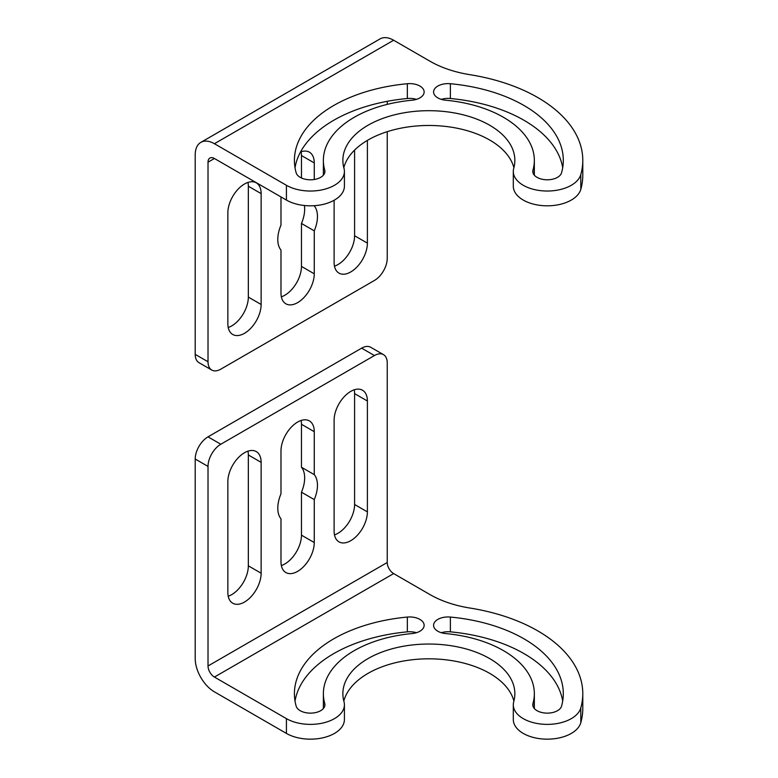 <?xml version="1.0" encoding="UTF-8"?>
<svg xmlns="http://www.w3.org/2000/svg" width="778" height="778" viewBox="0 0 778 778"><rect width="100%" height="100%" fill="white"/><g stroke="black" fill="none" stroke-linecap="round" stroke-linejoin="round"><path stroke-width="1.17" d="M445.745 100.226A14.481 8.364 180 0 1 433.579 91.969A14.481 8.364 180 0 1 450.384 83.723A134.448 77.625 180 0 1 523.925 105.458A134.448 77.625 180 0 1 563.301 160.336A134.448 77.625 180 0 1 561.57 172.765A14.481 8.364 180 0 1 546.107 179.767A14.481 8.364 180 0 1 532.794 171.423A14.481 8.364 180 0 1 532.979 170.09A105.477 60.898 0 0 0 534.34 160.336A105.477 60.898 0 0 0 503.444 117.284A105.477 60.898 0 0 0 445.745 100.226M407.341 83.723A14.481 8.364 180 0 1 419.896 86.057A14.481 8.364 180 0 1 424.136 91.969A14.481 8.364 180 0 1 411.97 100.226A105.477 60.898 0 0 0 323.376 160.336A105.477 60.898 0 0 0 324.737 170.09A14.481 8.364 180 0 1 324.922 171.423A14.481 8.364 180 0 1 311.608 179.767A14.481 8.364 180 0 1 296.146 172.765A134.448 77.625 180 0 1 294.415 160.336A134.448 77.625 180 0 1 407.341 83.723L407.341 98.505A134.448 77.625 0 0 0 295.027 167.727M513.743 168.291A85.998 49.646 0 0 0 514.851 160.336A85.998 49.646 0 0 0 489.663 125.229A85.998 49.646 0 0 0 395.953 114.473A85.998 49.646 0 0 0 342.865 160.336A85.998 49.646 0 0 0 343.973 168.291A33.969 19.615 180 0 1 344.411 171.423A33.969 19.615 180 0 1 323.444 189.54A33.969 19.615 180 0 1 286.421 185.29L214.417 143.716A27.152 15.677 60 0 0 200.841 142.374L380.063 38.9A27.152 15.677 -120 0 1 393.639 40.242L430.069 61.277A90.52 52.262 0 0 0 469.931 74.688A153.927 88.867 180 0 1 537.705 97.503A153.927 88.867 180 0 1 582.79 160.336A153.927 88.867 180 0 1 580.806 174.564A33.969 19.615 180 0 1 544.551 190.97A33.969 19.615 180 0 1 513.305 171.423A33.969 19.615 180 0 1 513.743 168.291M367.391 140.4L367.391 243.135A23.535 13.586 -60 0 1 350.752 271.96A23.535 13.586 -60 0 1 338.984 273.127A23.535 13.586 -60 0 1 334.112 262.351L334.112 200.277M354.593 150.086L354.593 235.744A23.535 13.586 -60 0 1 337.953 264.569A23.535 13.586 -60 0 1 334.482 266.144M300.551 151.943A23.535 13.586 -60 0 1 309.391 152.167A23.535 13.586 -60 0 1 314.263 162.933L314.263 179.494M314.263 205.693L314.263 205.898A28.066 16.202 -60 0 1 314.263 230.852L314.263 273.807A23.535 13.586 -60 0 1 297.624 302.632A23.535 13.586 -60 0 1 285.857 303.799A23.535 13.586 -60 0 1 280.984 293.024L280.984 250.069A28.066 16.202 -60 0 1 280.984 225.114L280.984 196.931M301.096 151.749A23.535 13.586 -60 0 1 301.465 155.542L301.465 177.987M304.392 205.509A28.066 16.202 -60 0 1 301.465 223.461L314.263 230.852M301.465 223.461L301.465 266.416A23.535 13.586 -60 0 1 284.826 295.241A23.535 13.586 -60 0 1 281.354 296.817M261.136 193.605L261.136 304.48A23.535 13.586 -60 0 1 244.496 333.305A23.535 13.586 -60 0 1 232.729 334.472A23.535 13.586 -60 0 1 227.857 323.697L227.857 212.822A23.535 13.586 -60 0 1 238.126 189.142A23.535 13.586 -60 0 1 256.263 182.84A23.535 13.586 -60 0 1 261.136 193.605L248.338 186.214L248.338 297.089A23.535 13.586 -60 0 1 231.698 325.914A23.535 13.586 -60 0 1 228.226 327.489M247.968 182.422A23.535 13.586 -60 0 1 248.338 186.214M387.24 131.677L387.24 258.286A18.108 10.454 -60 0 1 374.432 280.459L220.816 369.151A18.108 10.454 -60 0 1 211.762 370.046A18.108 10.454 -60 0 1 208.018 361.76L195.21 354.369A18.108 10.454 120 0 0 198.964 362.655L211.762 370.046M195.21 354.369L195.21 154.803A27.152 15.677 60 0 1 200.841 142.374M387.24 104.388L387.24 101.315M208.018 162.194L214.417 158.498A9.054 5.222 -120 0 0 209.885 158.051A9.054 5.222 -120 0 0 208.018 162.194L208.018 361.76M534.34 160.336L534.34 175.118A105.477 60.898 180 0 1 534.34 175.186M562.698 167.727A134.448 77.625 0 0 0 523.925 120.24A134.448 77.625 0 0 0 450.384 98.505A14.481 8.364 0 0 0 441.291 99.36M323.376 175.186A105.477 60.898 180 0 1 323.376 175.118L323.376 160.336M416.434 99.36A14.481 8.364 0 0 0 407.341 98.505M513.305 171.423L513.305 186.205A33.969 19.615 0 0 0 544.551 205.752A33.969 19.615 0 0 0 580.806 189.346A153.927 88.867 0 0 0 582.79 175.118L582.79 160.336M343.818 167.727A85.998 49.646 180 0 1 401.973 127.962A85.998 49.646 180 0 1 489.663 140.011A85.998 49.646 180 0 1 513.898 167.727M214.417 158.498L286.421 200.072A33.969 19.615 0 0 0 323.444 204.322A33.969 19.615 0 0 0 344.411 186.205L344.411 171.423M367.391 511.875L367.391 401.01A23.535 13.586 120 0 0 362.519 390.235A23.535 13.586 120 0 0 350.752 391.392A23.535 13.586 120 0 0 334.112 420.227L334.112 531.092A23.535 13.586 120 0 0 338.984 541.867A23.535 13.586 120 0 0 357.121 535.556A23.535 13.586 120 0 0 367.391 511.875L354.593 504.484L354.593 393.619A23.535 13.586 120 0 0 354.223 389.817M334.482 534.885A23.535 13.586 120 0 0 354.593 504.484M314.263 542.548L314.263 499.593A28.066 16.202 120 0 0 314.263 474.638L314.263 431.683A23.535 13.586 120 0 0 309.391 420.908A23.535 13.586 120 0 0 297.624 422.065A23.535 13.586 120 0 0 280.984 450.9L280.984 493.855A28.066 16.202 120 0 0 280.984 518.809L280.984 561.765A23.535 13.586 120 0 0 285.857 572.54A23.535 13.586 120 0 0 303.994 566.228A23.535 13.586 120 0 0 314.263 542.548L301.465 535.157L301.465 492.202L314.263 499.593M301.465 492.202A28.066 16.202 120 0 0 301.465 467.247L314.263 474.638M301.465 467.247L301.465 424.292A23.535 13.586 120 0 0 301.096 420.49M281.354 565.557A23.535 13.586 120 0 0 301.465 535.157M261.136 573.221L261.136 462.356A23.535 13.586 120 0 0 256.263 451.58A23.535 13.586 120 0 0 244.496 452.738A23.535 13.586 120 0 0 227.857 481.572L227.857 592.437A23.535 13.586 120 0 0 232.729 603.213A23.535 13.586 120 0 0 250.866 596.901A23.535 13.586 120 0 0 261.136 573.221L248.338 565.83L248.338 454.965A23.535 13.586 120 0 0 247.968 451.162M228.226 596.23A23.535 13.586 120 0 0 248.338 565.83M208.018 436.847L220.816 444.238A18.108 10.454 120 0 0 208.018 466.411L195.21 459.02A18.108 10.454 -60 0 1 208.018 436.847L361.634 348.155A18.108 10.454 -60 0 1 370.688 347.26L383.486 354.651A18.108 10.454 120 0 0 374.432 355.546L361.634 348.155M387.24 562.504A9.054 5.222 -120 0 0 393.639 573.59L214.417 677.064A9.054 5.222 60 0 1 208.018 665.978L387.24 562.504L387.24 362.937A18.108 10.454 120 0 0 383.486 354.651M195.21 459.02L195.21 658.587A27.152 15.677 -120 0 0 214.417 691.846L286.421 733.421A33.969 19.615 0 0 0 323.444 737.67A33.969 19.615 0 0 0 344.411 719.553L344.411 704.771A33.969 19.615 0 0 0 343.973 701.63A85.998 49.646 180 0 1 342.865 693.684A85.998 49.646 180 0 1 395.953 647.811A85.998 49.646 180 0 1 489.663 658.577A85.998 49.646 180 0 1 514.851 693.684A85.998 49.646 180 0 1 513.743 701.63A33.969 19.615 0 0 0 513.305 704.771A33.969 19.615 0 0 0 544.551 724.318A33.969 19.615 0 0 0 580.806 707.912A153.927 88.867 0 0 0 582.79 693.684A153.927 88.867 0 0 0 537.705 630.841A153.927 88.867 0 0 0 469.931 608.036A90.52 52.262 180 0 1 430.069 594.625L393.639 573.59M220.816 444.238L374.432 355.546M208.018 665.978L208.018 466.411M562.698 701.075A134.448 77.625 0 0 0 523.925 653.578A134.448 77.625 0 0 0 450.384 631.843A14.481 8.364 0 0 0 441.291 632.709M523.925 638.796A134.448 77.625 0 0 0 450.384 617.061A14.481 8.364 0 0 0 433.579 625.317A14.481 8.364 0 0 0 445.745 633.574A105.477 60.898 180 0 1 503.444 650.622A105.477 60.898 180 0 1 534.34 693.684A105.477 60.898 180 0 1 532.979 703.429A14.481 8.364 0 0 0 532.794 704.771A14.481 8.364 0 0 0 546.107 713.105A14.481 8.364 0 0 0 561.57 706.113A134.448 77.625 0 0 0 563.301 693.684A134.448 77.625 0 0 0 523.925 638.796M534.34 693.684L534.34 708.466A105.477 60.898 180 0 1 534.34 708.534M323.376 708.534A105.477 60.898 180 0 1 323.376 708.466L323.376 693.684A105.477 60.898 180 0 1 411.97 633.574A14.481 8.364 0 0 0 424.136 625.317A14.481 8.364 0 0 0 419.896 619.405A14.481 8.364 0 0 0 407.341 617.061A134.448 77.625 0 0 0 294.415 693.684A134.448 77.625 0 0 0 296.146 706.113A14.481 8.364 0 0 0 311.608 713.105A14.481 8.364 0 0 0 324.922 704.771A14.481 8.364 0 0 0 324.737 703.429A105.477 60.898 180 0 1 323.376 693.684M416.434 632.709A14.481 8.364 0 0 0 407.341 631.843A134.448 77.625 0 0 0 295.027 701.075M513.305 704.771L513.305 719.553A33.969 19.615 0 0 0 544.551 739.1A33.969 19.615 0 0 0 580.806 722.694A153.927 88.867 0 0 0 582.79 708.466L582.79 693.684M343.818 701.075A85.998 49.646 180 0 1 401.973 661.31A85.998 49.646 180 0 1 489.663 673.359A85.998 49.646 180 0 1 513.898 701.075M214.417 677.064L286.421 718.639A33.969 19.615 0 0 0 323.444 722.888A33.969 19.615 0 0 0 344.411 704.771M393.639 40.242L214.417 143.716M354.593 235.744L367.391 243.135M301.465 155.542L314.263 162.933M301.465 266.416L314.263 273.807M248.338 297.089L261.136 304.48M450.384 83.723L450.384 98.505M532.979 170.09L532.979 172.765M324.737 170.09L324.737 172.765M580.806 174.564L580.806 189.346M286.421 185.29L286.421 200.072M354.593 393.619L367.391 401.01M301.465 424.292L314.263 431.683M248.338 454.965L261.136 462.356M450.384 617.061L450.384 631.843M532.979 703.429L532.979 706.113M324.737 703.429L324.737 706.113M407.341 617.061L407.341 631.843M580.806 707.912L580.806 722.694M286.421 718.639L286.421 733.421"/></g></svg>
